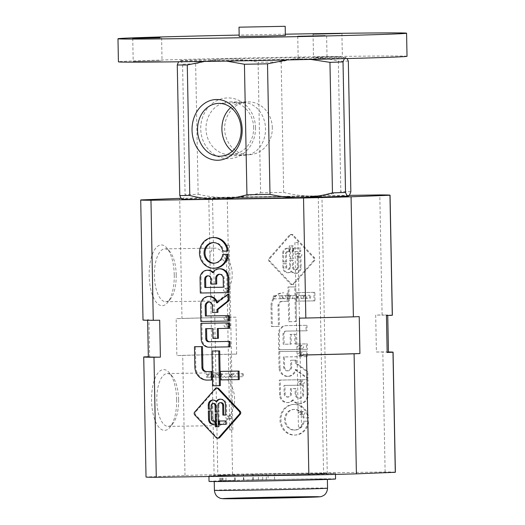 <?xml version="1.0" encoding="UTF-8"?>
<svg xmlns="http://www.w3.org/2000/svg" width="525" height="525" viewBox="0 0 525 525"><rect width="100%" height="100%" fill="white"/><g stroke="black" fill="none" stroke-linecap="round" stroke-linejoin="round"><path stroke-width="0.39" stroke-dasharray="2.62 1.97" d="M288.96 286.972L295.746 286.873L296.408 321.582L289.629 321.687L288.96 286.972L288.008 287.011L288.678 321.727L295.457 321.622L294.787 286.906L288.008 287.011M289.629 321.687L288.678 321.727M295.746 286.873L294.787 286.906M296.408 321.582L295.457 321.622M287.969 292.733L288.133 301.258L282.719 301.337A4.207 3.826 87.7 0 0 282.627 301.337A4.207 3.826 87.7 0 0 278.972 305.34L279.379 326.412L272.331 326.517L271.943 306.305A13.328 12.134 87.7 0 1 283.546 292.806A13.328 12.134 87.7 0 1 283.822 292.799L282.87 292.838A13.328 12.134 -92.3 0 0 282.588 292.845A13.328 12.134 -92.3 0 0 270.992 306.338L271.379 326.557L278.421 326.452L278.02 305.379A4.207 3.826 -92.3 0 1 281.676 301.376A4.207 3.826 -92.3 0 1 281.761 301.376L287.182 301.291L287.017 292.773M288.133 301.258L287.182 301.291M278.972 305.34L278.02 305.379M279.379 326.412L278.421 326.452M272.331 326.517L271.379 326.557M297.15 292.602L314.849 292.333L315.013 300.858L297.314 301.12L297.15 292.602L296.198 292.635L296.363 301.16L314.062 300.891L313.897 292.373L296.198 292.635M297.314 301.12L296.363 301.16M314.849 292.333L313.897 292.373M315.013 300.858L314.062 300.891M306.954 325.323L307.059 330.763L286.696 331.072A3.078 2.802 87.7 0 0 283.959 334.189L284.15 344.216L291.27 344.105L291.086 334.313L295.66 334.248L295.851 344.039L307.309 343.868L307.414 349.309L279.654 349.722L279.353 333.939A8.203 7.468 87.7 0 1 286.493 325.631A8.203 7.468 87.7 0 1 286.663 325.625L306.954 325.323L285.712 325.664A8.203 7.468 -92.3 0 0 285.541 325.671A8.203 7.468 -92.3 0 0 278.401 333.972L278.703 349.762L306.456 349.348L306.357 343.908L294.899 344.078L294.709 334.287L290.128 334.353L290.318 344.144L283.198 344.249L283.001 334.222A3.078 2.802 -92.3 0 1 285.744 331.104L306.101 330.803L305.996 325.362M307.059 330.763L306.101 330.803M284.15 344.216L283.198 344.249M291.27 344.105L290.318 344.144M291.086 334.313L290.128 334.353M295.66 334.248L294.709 334.287M295.851 344.039L294.899 344.078M307.309 343.868L306.357 343.908M307.414 349.309L306.456 349.348M279.654 349.722L278.703 349.762M280.002 367.874L279.694 351.56L307.447 351.146L307.552 356.587L284.392 356.928L284.589 366.949A3.911 3.563 87.7 0 0 288.304 370.808A3.911 3.563 87.7 0 0 291.71 366.844L291.585 360.235L296.159 360.163L296.218 363.057L307.84 371.608L307.965 378.177L296.1 369.784A9.004 8.203 87.7 0 1 288.547 376.34A9.004 8.203 87.7 0 1 280.002 367.874L279.051 367.913A9.004 8.203 -92.3 0 0 287.595 376.379A9.004 8.203 -92.3 0 0 295.148 369.823L307.013 378.217L306.889 371.648L295.26 363.097L295.207 360.202L290.627 360.268L290.758 366.883A3.911 3.563 -92.3 0 1 287.352 370.847A3.911 3.563 -92.3 0 1 283.631 366.988L283.441 356.967L306.6 356.626L306.495 351.179L278.736 351.592L279.051 367.913M279.694 351.56L278.736 351.592M307.447 351.146L306.495 351.179M307.552 356.587L306.6 356.626M284.392 356.928L283.441 356.967M291.585 360.235L290.627 360.268M296.159 360.163L295.207 360.202M296.218 363.057L295.26 363.097M307.84 371.608L306.889 371.648M307.965 378.177L307.013 378.217M293.317 399.965A8.065 7.343 87.7 0 1 288.179 402.59A8.065 7.343 87.7 0 1 280.521 394.958L280.238 380.041L307.991 379.621L308.28 394.544A9.142 8.321 87.7 0 1 300.32 403.64A9.142 8.321 87.7 0 1 293.317 399.965L292.366 400.004A9.142 8.321 -92.3 0 0 299.368 403.679A9.142 8.321 -92.3 0 0 307.328 394.577L307.04 379.66L279.287 380.074L279.569 394.997A8.065 7.343 -92.3 0 0 287.228 402.623A8.065 7.343 -92.3 0 0 292.366 400.004M308.28 394.544L307.328 394.577M280.521 394.958L279.569 394.997M280.238 380.041L279.287 380.074M307.991 379.621L307.04 379.66M284.944 385.409L303.502 385.133L303.673 394.026A4.141 3.773 87.7 0 1 300.064 398.219A4.141 3.773 87.7 0 1 296.126 394.137L296.021 388.533L291.349 388.605L291.447 393.507A3.485 3.176 87.7 0 1 288.409 397.038A3.485 3.176 87.7 0 1 285.101 393.599L284.944 385.409L283.986 385.448L284.143 393.638A3.485 3.176 -92.3 0 0 287.457 397.077A3.485 3.176 -92.3 0 0 290.489 393.547L290.397 388.644L295.07 388.572L295.175 394.177A4.141 3.773 -92.3 0 0 299.112 398.258A4.141 3.773 -92.3 0 0 302.715 394.058L302.544 385.173L283.986 385.448M291.349 388.605L290.397 388.644M296.021 388.533L295.07 388.572M303.502 385.133L302.544 385.173M308.726 417.88L304.132 417.946A10.323 9.398 87.7 0 0 294.466 409.402A10.323 9.398 87.7 0 0 285.488 420.092A10.323 9.398 87.7 0 0 295.293 430.027A10.323 9.398 87.7 0 0 304.192 421.208L308.792 421.135A15.33 13.958 87.7 0 1 295.496 435.028A15.33 13.958 87.7 0 1 280.934 420.269A15.33 13.958 87.7 0 1 294.269 404.401A15.33 13.958 87.7 0 1 308.726 417.88L307.775 417.913A15.33 13.958 -92.3 0 0 293.317 404.434A15.33 13.958 -92.3 0 0 279.983 420.308A15.33 13.958 -92.3 0 0 294.545 435.067A15.33 13.958 -92.3 0 0 307.84 421.175L303.24 421.24A10.323 9.398 -92.3 0 1 294.341 430.067A10.323 9.398 -92.3 0 1 284.537 420.131A10.323 9.398 -92.3 0 1 293.514 409.441A10.323 9.398 -92.3 0 1 303.174 417.985L307.775 417.913M308.792 421.135L307.84 421.175M304.132 417.946L303.174 417.985M304.192 421.208L303.24 421.24M290.483 235.049A2.047 1.864 87.7 0 1 293.121 235.01L314.514 257.703A2.047 1.864 87.7 0 1 314.567 260.597L294.059 283.913A2.047 1.864 87.7 0 1 291.421 283.953L270.027 261.266A2.047 1.864 87.7 0 1 269.975 258.366L290.483 235.049L289.531 235.088L269.017 258.405A2.047 1.864 -92.3 0 0 269.076 261.299L290.469 283.992A2.047 1.864 -92.3 0 0 293.108 283.953L313.615 260.636A2.047 1.864 -92.3 0 0 313.563 257.742L292.169 235.049A2.047 1.864 -92.3 0 0 289.531 235.088M290.502 260.505L293.337 260.466L293.468 267.218A2.638 2.402 87.7 0 0 295.975 269.817A2.638 2.402 87.7 0 0 298.272 267.146L298.082 257.355L300.93 257.309L301.133 267.599A5.782 5.263 87.7 0 1 296.1 273.335A5.782 5.263 87.7 0 1 291.743 271.117A4.987 4.548 87.7 0 1 288.606 272.685A4.987 4.548 87.7 0 1 283.861 267.914L283.782 263.707L286.637 263.668L286.702 267.12A2.152 1.962 87.7 0 0 288.75 269.246A2.152 1.962 87.7 0 0 290.627 267.061L290.502 260.505L289.544 260.544L289.675 267.1A2.152 1.962 -92.3 0 1 287.798 269.286A2.152 1.962 -92.3 0 1 285.744 267.159L285.679 263.707L282.831 263.747L282.909 267.947A4.987 4.548 -92.3 0 0 287.647 272.724A4.987 4.548 -92.3 0 0 290.784 271.156A5.782 5.263 -92.3 0 0 295.142 273.374A5.782 5.263 -92.3 0 0 300.175 267.632L299.978 257.348L297.13 257.394L297.314 267.186A2.638 2.402 -92.3 0 1 295.024 269.857A2.638 2.402 -92.3 0 1 292.517 267.258L292.386 260.498L289.544 260.544M283.861 267.914L282.909 267.947M291.743 271.117L290.784 271.156M301.133 267.599L300.175 267.632M290.469 258.851L290.22 245.838L293.062 245.798L293.311 258.812L289.511 258.891L292.353 258.851L292.103 245.831L289.262 245.877L289.511 258.891M290.22 245.838L289.262 245.877M298.082 257.355L297.13 257.394M300.93 257.309L299.978 257.348M293.337 260.466L292.386 260.498M286.637 263.668L285.679 263.707M283.782 263.707L282.831 263.747M293.541 248.187L300.753 248.082L300.818 251.436L293.606 251.541L293.541 248.187L292.582 248.227L292.648 251.58L299.867 251.475L299.801 248.122L292.582 248.227M300.753 248.082L299.801 248.122M293.606 251.541L292.648 251.58M300.818 251.436L299.867 251.475M287.201 248.305A5.125 4.666 -92.3 0 0 287.096 248.312A5.125 4.666 -92.3 0 0 282.634 253.503L282.798 262.014L285.646 261.968L285.488 253.739A2.047 1.864 -92.3 0 1 287.319 251.659L288.94 251.639L288.875 248.279L287.201 248.305L288.875 248.279M289.833 248.246L289.892 251.6L288.271 251.619A2.047 1.864 87.7 0 0 286.44 253.7L286.604 261.936L283.749 261.975L283.585 253.463A5.125 4.666 87.7 0 1 288.048 248.273A5.125 4.666 87.7 0 1 288.153 248.266M283.749 261.975L282.798 262.014M286.604 261.936L285.646 261.968M289.892 251.6L288.94 251.639M293.311 258.812L292.353 258.851M293.062 245.798L292.103 245.831M310.078 298.312A1.522 0.63 -90.9 0 1 310.072 298.312A1.522 0.63 -90.9 0 1 309.415 296.815A1.522 0.63 -90.9 0 1 310.026 295.267A1.522 0.63 -90.9 0 1 310.675 296.769A1.522 0.63 -90.9 0 1 310.078 298.312L298.882 298.476L298.102 296.953L298.837 295.431L296.842 296.999L298.882 298.476M301.665 298.436C300.674 297.439 300.648 296.422 301.586 295.391L301.626 295.391C304.205 296.336 304.231 297.347 301.711 298.436L301.665 298.436M273.249 297.353A1.522 0.63 -90.9 0 1 273.853 295.805A1.522 0.63 -90.9 0 1 274.509 297.308A1.522 0.63 -90.9 0 1 273.906 298.85A1.522 0.63 -90.9 0 1 273.899 298.85A1.522 0.63 -90.9 0 1 273.249 297.353M298.102 296.953L296.061 295.47L296.842 296.999L295.975 298.39L298.102 296.953M287.805 298.646C286.821 297.642 286.794 296.632 287.733 295.595L287.772 295.595C290.345 296.54 290.377 297.557 287.851 298.64L287.805 298.646M280.606 298.751C279.615 297.754 279.589 296.737 280.527 295.706L280.567 295.706C283.146 296.651 283.172 297.662 280.652 298.751L280.606 298.751M302.361 352.656A1.522 1.385 -92.3 0 0 301.002 354.231A1.522 1.385 -92.3 0 0 303.772 354.158A1.522 1.385 -92.3 0 0 302.361 352.656M299.959 354.309L300.11 354.933L299.263 355.832L297.183 354.349L299.138 352.78L300.083 353.673L299.959 354.309M302.216 345.306A1.522 1.385 -92.3 0 0 300.858 346.881A1.522 1.385 -92.3 0 0 303.634 346.808A1.522 1.385 -92.3 0 0 302.216 345.306M299.821 346.959L299.965 347.583L299.125 348.475L297.045 346.999L299.001 345.43L299.946 346.323L299.821 346.959M302.899 380.933A1.522 1.385 -92.3 0 0 301.54 382.508A1.522 1.385 -92.3 0 0 304.316 382.436A1.522 1.385 -92.3 0 0 302.899 380.933M300.503 382.587L300.654 383.211L299.808 384.103L297.728 382.627L299.683 381.058L300.628 381.951L300.503 382.587M303.483 411.377A1.522 1.385 -92.3 0 0 302.124 412.958A1.522 1.385 -92.3 0 0 304.9 412.88A1.522 1.385 -92.3 0 0 303.483 411.377M301.088 413.037L301.238 413.654L300.392 414.553L298.312 413.077L300.267 411.508L301.212 412.394L301.088 413.037M300.451 253.286A1.522 1.385 -92.3 0 0 299.092 254.868A1.522 1.385 -92.3 0 0 301.868 254.789A1.522 1.385 -92.3 0 0 300.451 253.286M298.056 254.947L298.2 255.563L297.353 256.463L295.28 254.986L297.235 253.418L298.18 254.303L298.056 254.947M305.419 295.234A1.522 1.385 -92.3 0 0 304.06 296.815A1.522 1.385 -92.3 0 0 306.836 296.723A1.522 1.385 -92.3 0 0 305.419 295.234M291.565 295.444A1.522 1.385 -92.3 0 0 290.207 297.025A1.522 1.385 -92.3 0 0 292.976 296.927A1.522 1.385 -92.3 0 0 291.565 295.444M284.419 298.6A1.522 1.385 87.7 0 1 284.327 295.549A1.522 1.385 87.7 0 1 285.777 297.019A1.522 1.385 87.7 0 1 284.419 298.6M295.798 242.478L297.951 242.419L295.798 242.478M299.342 427.173L301.494 427.12L299.342 427.173M212.625 385.763L213.577 385.731L212.914 351.015M220.356 385.626L213.577 385.731M212.363 379.995L208.215 380.054A13.328 12.134 87.7 0 1 195.825 366.916L195.438 346.703M220.592 379.897L221.543 379.857L221.379 371.339M239.243 379.595L221.543 379.857M230.081 346.861L209.797 347.163A8.203 7.468 87.7 0 1 202.171 339.078L201.869 323.288M205.616 328.702L206.568 328.683M212.737 328.591L206.568 328.663M212.927 338.389L213.878 338.349L213.695 328.558M218.459 338.277L213.878 338.349M217.317 328.525L218.269 328.512M229.727 328.315L218.269 328.486M200.563 305.176L201.521 305.137A9.004 8.203 87.7 0 1 209.357 296.428M217.442 302.459A9.004 8.203 87.7 0 1 217.534 302.754L229.071 294.007M200.878 321.49L201.83 321.457L201.521 305.137M229.589 321.044L201.83 321.457M209.062 302.019A3.911 3.563 87.7 0 1 209.541 301.96A3.911 3.563 87.7 0 1 213.255 305.819L213.386 312.428L212.428 312.467M217.96 312.362L213.386 312.428M212.638 272.705L213.596 272.665A9.142 8.321 87.7 0 1 220.073 268.793M200.045 278.092L200.996 278.06A8.065 7.343 87.7 0 1 208.018 270.204M213.052 272.114A8.065 7.343 87.7 0 1 213.596 272.665M200.333 293.016L201.285 292.976L200.996 278.06M229.044 292.563L201.285 292.976M208.182 275.802A3.485 3.176 87.7 0 1 211.969 279.175L212.061 284.084L216.733 284.012M211.109 284.117L212.061 284.084M219.758 274.267A4.141 3.773 87.7 0 1 220.231 274.214A4.141 3.773 87.7 0 1 224.168 278.296L224.339 287.188L223.387 287.201M223.387 287.228L224.339 287.188M215.007 268.203A15.33 13.958 87.7 0 1 200.452 253.444A15.33 13.958 87.7 0 1 213.787 237.569M223.709 254.376A10.323 9.398 87.7 0 1 214.81 263.196A10.323 9.398 87.7 0 1 214.331 263.202M213.511 242.602A10.323 9.398 87.7 0 1 213.983 242.57A10.323 9.398 87.7 0 1 223.643 251.114L222.692 251.153M228.244 251.048L223.643 251.114M218.466 438.152A2.047 1.864 87.7 0 1 217.088 437.574L195.694 414.881A2.047 1.864 87.7 0 1 195.641 411.987L216.149 388.671A2.047 1.864 87.7 0 1 217.416 388.054M211.129 405.674L212.08 405.635A2.152 1.962 87.7 0 1 213.957 403.449M213.084 400.063A4.987 4.548 87.7 0 1 213.557 400.017A4.987 4.548 87.7 0 1 216.963 401.494M220.513 399.19A5.782 5.263 87.7 0 1 220.992 399.144A5.782 5.263 87.7 0 1 226.485 404.729L226.682 415.012L225.724 415.026M225.527 404.768L226.485 404.729M215.211 413.825L219.004 413.739L219.253 426.759L218.295 426.773M225.724 415.052L226.682 415.012M217.888 405.372L218.84 405.333A2.638 2.402 87.7 0 1 221.137 402.662M218.019 412.132L218.971 412.092L218.019 412.105M218.84 405.333L218.971 412.092M211.194 409.126L212.146 409.087L211.194 409.1M212.08 405.635L212.146 409.087M225.901 424.285L226.859 424.246L225.901 424.259M218.623 421.037L226.793 420.892L226.859 424.246M225.842 420.925L226.793 420.892M208.373 410.904L212.179 410.819L212.336 419.055A2.047 1.864 87.7 0 0 214.246 421.076L215.867 421.05L215.933 424.41L214.974 424.423L215.933 424.41M211.227 410.858L212.179 410.819M214.915 421.089L215.867 421.05M218.046 413.779L219.004 413.739M218.302 426.799L219.253 426.759M242.826 373.662A1.522 0.63 -90.9 0 1 242.832 373.662A1.522 0.63 -90.9 0 1 243.488 375.158A1.522 0.63 -90.9 0 1 242.878 376.707A1.522 0.63 -90.9 0 1 242.228 375.198A1.522 0.63 -90.9 0 1 242.826 373.662M230.915 375.349L231.65 373.826L229.655 375.395L231.696 376.878L230.915 375.349L228.874 373.866L229.655 375.395L228.788 376.786L230.915 375.349M234.419 373.787L234.373 373.787C231.847 374.87 231.879 375.887 234.452 376.832L234.491 376.832C235.43 375.802 235.403 374.784 234.419 373.787M207.316 375.697A1.522 0.63 -90.9 0 1 206.712 377.245A1.522 0.63 -90.9 0 1 206.062 375.742A1.522 0.63 -90.9 0 1 206.66 374.2A1.522 0.63 -90.9 0 1 206.666 374.2A1.522 0.63 -90.9 0 1 207.316 375.697M220.559 373.99L220.513 373.997C217.993 375.08 218.019 376.097 220.598 377.042L220.638 377.042C221.576 376.005 221.55 374.994 220.559 373.99M213.36 374.102L213.314 374.102C210.787 375.185 210.82 376.202 213.393 377.147L213.432 377.147C214.371 376.117 214.344 375.099 213.36 374.102M225.396 319.692A1.522 1.385 87.7 0 1 225.31 316.647A1.522 1.385 87.7 0 1 226.754 318.15A1.522 1.385 87.7 0 1 225.396 319.692M230.567 317.993L228.493 316.516L227.647 317.415L227.673 318.675L228.611 319.561L230.567 317.993M225.54 327.042A1.522 1.385 87.7 0 1 225.448 323.997A1.522 1.385 87.7 0 1 226.898 325.5A1.522 1.385 87.7 0 1 225.54 327.042M230.711 325.349L228.631 323.866L227.784 324.765L227.811 326.025L228.756 326.918L230.711 325.349M224.857 291.414A1.522 1.385 87.7 0 1 224.766 288.369A1.522 1.385 87.7 0 1 226.216 289.872A1.522 1.385 87.7 0 1 224.857 291.414M230.029 289.721L227.948 288.238L227.102 289.137L227.128 290.397L228.073 291.29L230.029 289.721M224.267 260.971A1.522 1.385 87.7 0 1 224.182 257.919A1.522 1.385 87.7 0 1 225.632 259.422A1.522 1.385 87.7 0 1 224.267 260.971M229.445 259.271L227.364 257.795L226.518 258.694L226.544 259.947L227.489 260.84L229.445 259.271M227.305 419.062A1.522 1.385 87.7 0 1 227.213 416.01A1.522 1.385 87.7 0 1 228.664 417.513A1.522 1.385 87.7 0 1 227.305 419.062M232.477 417.362L230.403 415.885L229.556 416.784L229.576 418.044L230.521 418.93L232.477 417.362M230.665 376.983A1.522 1.385 87.7 0 1 230.573 373.938A1.522 1.385 87.7 0 1 232.017 375.408A1.522 1.385 87.7 0 1 230.665 376.983M216.805 377.193A1.522 1.385 87.7 0 1 216.713 374.148A1.522 1.385 87.7 0 1 218.164 375.611A1.522 1.385 87.7 0 1 216.805 377.193M209.547 374.253A1.522 1.385 -92.3 0 0 208.189 375.834A1.522 1.385 -92.3 0 0 210.965 375.736A1.522 1.385 -92.3 0 0 209.547 374.253M231.958 429.87L229.806 429.923L231.958 429.87M228.414 245.175L226.262 245.227L228.414 245.175M294.059 473.701A56.575 0.532 -1.1 0 0 214.134 475.722A56.575 0.532 -1.1 0 0 270.71 475.171A56.575 0.532 -1.1 0 0 327.265 473.55A56.575 0.532 -1.1 0 0 294.059 473.701M288.737 196.652A56.575 0.532 -1.1 0 0 208.819 198.673A56.575 0.532 -1.1 0 0 265.394 198.122A56.575 0.532 -1.1 0 0 321.95 196.501A56.575 0.532 -1.1 0 0 288.737 196.652M234.596 398.692C234.419 384.418 223.059 372.533 217.324 372.789C213.439 373.327 211.811 378.131 212.435 387.188L212.907 411.876C212.651 420.683 214.384 425.27 218.111 425.644C223.794 425.742 234.983 413.109 234.596 398.692M232.201 274.017C232.024 259.744 220.664 247.859 214.935 248.115C211.043 248.66 209.416 253.457 210.039 262.52L210.518 287.208C210.256 296.008 211.988 300.602 215.723 300.969C221.399 301.074 232.595 288.435 232.201 274.017M395.377 472.238A124.701 1.175 -1.1 0 0 385.12 471.968L232.555 474.246A124.701 1.175 -1.1 0 0 185.003 475.427L146.114 476.982A124.701 1.175 -1.1 0 0 146.022 477.028M349.197 195.379L227.233 197.197A124.701 1.175 -1.1 0 0 181.21 198.338M232.555 474.246L230.245 354.191A124.701 1.175 -1.1 0 0 182.7 355.373L176.873 355.602L176.164 318.662L181.991 318.432L179.688 198.378M227.233 197.197L229.537 317.251L235.955 317.159L236.663 354.099L230.245 354.191M385.12 471.968L382.81 351.914L376.399 352.012L375.69 315.072L382.102 314.974L379.798 194.926M174.248 274.844A30.384 12.548 89.1 0 0 166.989 248.187A30.384 12.548 89.1 0 0 149.159 275.533A30.384 12.548 89.1 0 0 167.803 302.334A30.384 12.548 89.1 0 0 174.248 274.844M176.643 399.512A30.384 12.548 89.1 0 0 169.385 372.855A30.384 12.548 89.1 0 0 151.548 400.201A30.384 12.548 89.1 0 0 170.192 427.002A30.384 12.548 89.1 0 0 176.643 399.512M146.114 476.982L143.811 356.928M140.798 199.933L143.102 319.988L148.929 319.758L149.638 356.692L148.332 356.744M185.003 475.427L182.7 355.373M229.537 317.251A124.701 1.175 -1.1 0 0 181.991 318.432M235.955 317.159A120.081 1.135 -1.1 0 0 176.164 318.662M236.663 354.099A120.081 1.135 -1.1 0 0 176.873 355.602M148.929 319.758A120.081 1.135 -1.1 0 0 147.63 319.948A120.081 1.135 -1.1 0 0 159.685 320.211M149.638 356.692A120.081 1.135 -1.1 0 0 148.339 356.888M299.421 318.124A120.081 1.135 -1.1 0 0 359.212 316.621M388.447 351.96A124.701 1.175 -1.1 0 0 382.81 351.914M388.454 352.275A120.081 1.135 -1.1 0 0 376.399 352.012M386.446 315.525A120.081 1.135 -1.1 0 0 387.745 315.335A120.081 1.135 -1.1 0 0 375.69 315.072M392.365 315.249A124.701 1.175 -1.1 0 0 382.102 314.974M178.612 399.525A26.427 10.92 89.1 0 0 172.298 376.333A26.427 10.92 89.1 0 0 167.304 373.538A26.427 10.92 89.1 0 0 156.785 400.122A26.427 10.92 89.1 0 0 168.092 426.385A26.427 10.92 89.1 0 0 173.001 423.439A26.427 10.92 89.1 0 0 178.612 399.525M176.216 274.851A26.427 10.92 89.1 0 0 169.903 251.665A26.427 10.92 89.1 0 0 164.909 248.863A26.427 10.92 89.1 0 0 154.389 275.454A26.427 10.92 89.1 0 0 165.697 301.717A26.427 10.92 89.1 0 0 170.605 298.771A26.427 10.92 89.1 0 0 176.216 274.851M209.042 481.392A63.276 0.597 178.9 0 1 221.609 480.788L219.824 480.69L222.318 480.585A73.205 0.689 178.9 0 1 234.668 480.27L243.475 480.27A52.881 0.499 178.9 0 0 217.934 481.189A52.881 0.499 -1.1 0 1 259.081 479.916A52.881 0.499 -1.1 0 1 318.485 479.043A52.881 0.499 -1.1 0 1 323.682 479.161A52.881 0.499 178.9 0 1 270.815 480.677A52.881 0.499 178.9 0 1 217.934 481.189A52.881 0.499 -1.1 0 0 270.815 480.677A52.881 0.499 -1.1 0 0 323.682 479.161A52.881 0.499 178.9 0 0 252.637 480.053L243.83 480.047A73.205 0.689 178.9 0 1 258.438 479.732L268.157 479.62L268.045 474.075L274.444 473.996A63.276 0.597 178.9 0 1 335.462 473.419A63.276 0.597 178.9 0 1 272.213 475.23A63.276 0.597 178.9 0 1 208.937 475.847A63.276 0.597 178.9 0 1 221.504 475.25L219.713 475.145L222.206 475.046A73.205 0.689 178.9 0 1 234.557 474.725L243.37 474.731A52.881 0.499 178.9 0 0 217.829 475.65A52.881 0.499 178.9 0 0 270.71 475.132A52.881 0.499 178.9 0 0 323.571 473.616A52.881 0.499 178.9 0 0 252.532 474.515L243.718 474.508A73.205 0.689 178.9 0 1 258.333 474.193L268.045 474.075M243.83 480.047L243.718 474.508M226.485 480.585L235.272 480.401L226.485 480.585M253.969 479.935L262.749 479.745L253.969 479.935M335.567 478.964A63.276 0.597 178.9 0 0 274.555 479.535L268.157 479.62M226.38 475.046L235.161 474.856L226.38 475.046M253.864 474.39L262.644 474.206L253.864 474.39M243.475 480.27L243.37 474.731M252.637 480.053L252.532 474.515M234.668 480.27L234.557 474.725M181.912 198.995L182.51 199.119A83.134 0.787 -1.1 0 0 182.273 199.198M260.603 192.832A90.057 0.853 -1.1 0 1 283.671 192.406C293.173 194.887 302.728 196.101 312.329 196.042A83.134 0.787 -1.1 0 0 229.451 197.571C240.063 197.243 250.445 195.661 260.603 192.832L258.097 62.304C247.839 59.955 237.405 58.872 226.793 59.049A83.134 0.787 -1.1 0 0 179.845 60.598A83.134 0.787 -1.1 0 0 179.616 60.651A83.134 0.787 -1.1 0 0 215.775 60.618A83.134 0.787 -1.1 0 0 298.653 59.082A83.134 0.787 -1.1 0 0 345.594 57.533A83.134 0.787 -1.1 0 0 345.831 57.455A83.134 0.787 -1.1 0 0 309.665 57.514A83.134 0.787 -1.1 0 0 226.793 59.049C216.182 59.378 205.8 60.953 195.641 63.788A90.057 0.853 -1.1 0 0 182.575 64.221C181.65 61.74 180.738 60.532 179.845 60.598L178.566 61.786M348.488 196.009A83.134 0.787 -1.1 0 0 312.329 196.042C321.917 195.851 331.413 194.394 340.83 191.677L338.323 61.149C328.821 58.669 319.266 57.455 309.665 57.514C300.077 57.704 290.581 59.161 281.164 61.878A90.057 0.853 -1.1 0 0 258.097 62.304M350.831 191.684A90.057 0.853 -1.1 0 0 340.83 191.677M195.641 63.788L198.148 194.316A90.057 0.853 -1.1 0 0 185.082 194.742L182.575 64.221M348.324 61.156A90.057 0.853 -1.1 0 0 338.323 61.149M344.374 58.623L345.594 57.533L346.192 57.665L345.831 57.455M286.998 59.942L298.653 59.082L310.807 59.43M204.323 61.432L215.775 60.618L226.577 61.077M321.818 478.964A56.575 0.532 -1.1 0 0 258.267 479.896A56.575 0.532 -1.1 0 0 214.239 481.261A56.575 0.532 -1.1 0 0 270.815 480.71A56.575 0.532 -1.1 0 0 327.37 479.089A56.575 0.532 -1.1 0 0 321.818 478.964M313.058 196.455A52.881 0.499 -1.1 0 0 253.66 197.328A52.881 0.499 -1.1 0 0 212.507 198.601A52.881 0.499 -1.1 0 0 265.394 198.089A52.881 0.499 -1.1 0 0 318.255 196.573A52.881 0.499 -1.1 0 0 313.058 196.455M198.148 194.316C208.405 196.658 218.84 197.748 229.451 197.571A83.134 0.787 -1.1 0 0 182.51 199.119C183.396 198.929 184.255 197.466 185.082 194.742M283.671 192.406L281.164 61.878M160.63 60.887L133.192 61.471L160.63 60.887M340.935 56.608L313.491 57.192L340.935 56.608M325.638 58.78L298.193 59.371L325.638 58.78M407.019 56.293A144.329 1.365 -1.1 0 0 392.844 55.978A144.329 1.365 -1.1 0 0 230.724 58.354A144.329 1.365 -1.1 0 0 118.42 61.838M285.338 34.191A144.329 1.365 -1.1 0 0 239.164 35.077M285.364 35.536L239.19 36.422M255.518 127.66A30.384 27.398 90 0 0 213.924 102.329A30.384 27.398 90 0 0 214.928 154.941A30.384 27.398 90 0 0 255.518 127.66M253.66 127.746A26.427 23.835 90 0 0 229.845 101.883A26.427 23.835 90 0 0 205.997 128.297A26.427 23.835 90 0 0 229.819 154.737A26.427 23.835 90 0 0 253.66 127.746M272.311 127.752A26.427 23.835 90 0 0 248.496 101.889A26.427 23.835 90 0 0 224.648 128.31A26.427 23.835 90 0 0 248.469 154.75A26.427 23.835 90 0 0 272.311 127.752M230.803 107.5A26.427 21.807 88.1 0 1 242.839 102.585A26.427 21.807 88.1 0 1 265.506 128.277A26.427 21.807 88.1 0 1 244.578 155.413A26.427 21.807 88.1 0 1 232.247 151.305M283.822 292.799L282.87 292.838M282.719 301.337L281.761 301.376M271.943 306.305L270.992 306.338M279.353 333.939L278.401 333.972M286.663 325.625L285.712 325.664M286.696 331.072L285.744 331.104M283.959 334.189L283.001 334.222M296.1 369.784L295.148 369.823M284.589 366.949L283.631 366.988M291.71 366.844L290.758 366.883M296.395 369.666L295.444 369.698M285.101 393.599L284.143 393.638M291.447 393.507L290.489 393.547M296.126 394.137L295.175 394.177M303.673 394.026L302.715 394.058M293.121 235.01L292.169 235.049M294.059 283.913L293.108 283.953M291.421 283.953L290.469 283.992M290.627 267.061L289.675 267.1M286.702 267.12L285.744 267.159M269.975 258.366L269.017 258.405M314.514 257.703L313.563 257.742M314.567 260.597L313.615 260.636M270.027 261.266L269.076 261.299M298.272 267.146L297.314 267.186M293.468 267.218L292.517 267.258M283.585 253.463L282.634 253.503M286.44 253.7L285.488 253.739M288.271 251.619L287.319 251.659M207.263 380.093L208.215 380.054M194.873 366.955L195.825 366.916M201.219 339.117L202.171 339.078M208.838 347.202L209.797 347.163M217.042 302.774L217.534 302.754M212.303 305.858L213.255 305.819M216.877 302.899L217.829 302.859M211.017 279.215L211.969 279.175M223.217 278.335L224.168 278.296M216.136 437.614L217.088 437.574M215.198 388.71L216.149 388.671M194.742 414.921L195.694 414.881M194.69 412.02L195.641 411.987M211.385 419.094L212.336 419.055M213.288 421.116L214.246 421.076M258.438 479.732L258.333 474.193M222.318 480.585L222.206 475.046M221.609 480.788L221.504 475.25M222.351 480.703L222.246 475.164M220.546 480.703L220.441 475.164M266.352 479.62L266.247 474.075M274.555 479.535L274.444 473.996M327.548 488.152A56.575 0.532 -1.1 0 0 321.989 488.027A56.575 0.532 -1.1 0 0 258.438 488.959A56.575 0.532 -1.1 0 0 214.417 490.324M282.627 301.337L281.676 301.376M283.546 292.806L282.588 292.845M286.493 325.631L285.541 325.671M286.637 331.072L285.679 331.111M288.547 376.34L287.595 376.379M288.304 370.808L287.352 370.847M296.277 369.626L295.326 369.666M300.32 403.64L299.368 403.679M288.179 402.59L287.228 402.623M288.409 397.038L287.457 397.077M300.064 398.219L299.112 398.258M294.269 404.401L293.317 404.434M295.496 435.028L294.545 435.067M294.466 409.402L293.514 409.441M295.293 430.027L294.341 430.067M291.749 234.432L290.791 234.472M292.793 284.53L291.841 284.57M288.75 269.246L287.798 269.286M288.606 272.685L287.647 272.724M296.1 273.335L295.142 273.374M295.975 269.817L295.024 269.857M288.048 248.273L287.096 248.312M288.225 251.626L287.273 251.659M298.837 295.431L310.026 295.267M273.899 298.85L296.107 298.522M273.853 295.805L280.54 295.706M280.567 295.706L291.533 295.444M287.772 295.595L296.061 295.47M299.263 355.832L302.446 355.701M299.138 352.78L302.328 352.656M299.125 348.475L302.308 348.351M299.001 345.43L302.183 345.306M299.808 384.103L302.991 383.978M299.683 381.058L302.866 380.933M300.392 414.553L303.575 414.428M300.267 411.508L303.457 411.377M297.353 256.463L300.543 256.331M297.235 253.418L300.418 253.286M301.711 298.436L305.511 298.285M301.586 295.391L305.386 295.24M287.851 298.64L291.651 298.489M280.652 298.751L284.452 298.6M280.527 295.706L284.327 295.549M298.968 295.555L298.2 255.563M298.18 254.303L297.951 242.419M295.923 295.614L294.899 242.478M301.494 427.12L301.238 413.654M301.212 412.394L300.654 383.211M300.628 381.951L300.11 354.933M300.083 353.673L299.965 347.583M299.946 346.323L299.02 298.331M298.449 427.179L295.975 298.39M208.582 302L209.541 301.96M216.773 302.938L217.724 302.899M207.703 275.783L208.655 275.743M219.279 274.253L220.231 274.214M213.859 263.235L214.81 263.196M213.032 242.609L213.983 242.57M212.605 400.057L213.557 400.017M220.041 399.184L220.992 399.144M231.696 376.878L234.452 376.832M230.692 376.983L242.878 376.707M231.65 373.826L242.832 373.662M206.712 377.245L213.393 377.147M213.426 377.147L220.598 377.042M216.838 377.193L228.92 376.917M206.666 374.2L228.874 373.866M228.493 316.516L225.31 316.647M228.611 319.561L225.428 319.692M228.631 323.866L225.448 323.997M228.756 326.918L225.573 327.042M227.948 288.238L224.766 288.369M228.073 291.29L224.884 291.414M227.364 257.795L224.182 257.919M227.489 260.84L224.3 260.964M230.403 415.885L227.213 416.01M230.521 418.93L227.338 419.055M234.373 373.787L230.573 373.938M220.513 373.997L216.713 374.148M213.314 374.102L209.514 374.253M213.432 377.147L209.632 377.298M228.788 376.786L229.556 416.784M229.576 418.044L229.806 429.923M231.833 376.727L232.851 429.863M226.262 245.227L226.518 258.694M226.544 259.947L227.102 289.137M227.128 290.397L227.647 317.415M227.673 318.675L227.784 324.765M227.811 326.025L228.736 374.01M229.307 245.168L231.781 373.958M327.265 473.55L321.95 196.501M214.134 475.722L212.907 411.876M212.435 387.188L210.518 287.208M210.039 262.52L208.819 198.673M168.092 426.385L218.118 425.644M167.304 373.538L217.324 372.789M172.298 376.333L169.385 372.855M173.001 423.439L170.192 427.002M165.697 301.717L215.723 300.969M164.909 248.863L214.935 248.115M169.903 251.665L166.989 248.187M170.605 298.771L167.803 302.334M318.255 196.573L323.571 473.616M212.507 198.601L217.829 475.65M223.079 480.723L222.968 475.178M219.824 480.69L219.713 475.145M335.475 474.397L335.462 473.419M208.95 476.516L208.937 475.847M262.749 479.745L262.644 474.206M253.516 479.922L253.411 474.383M235.272 480.401L235.161 474.856M226.032 480.578L225.927 475.033M297.747 36.284L298.193 59.371M326.609 35.726L327.055 58.813M313.051 34.105L313.491 57.192M341.906 33.547L342.352 56.634M132.746 38.384L133.192 61.471M161.608 37.826L162.048 60.913M229.819 154.737L248.469 154.75M229.845 101.883L248.496 101.889M220.211 156.22L244.578 155.413M218.466 103.386L242.839 102.585"/><path stroke-width="0.79" d="M211.956 351.054L212.625 385.763L219.404 385.665L220.356 385.626L219.693 350.91L211.956 351.054L219.693 350.91M219.404 385.665L218.735 350.949M205.833 371.595A4.207 3.826 -92.3 0 1 201.935 367.703L201.528 346.631L194.486 346.736L194.873 366.955A13.328 12.134 -92.3 0 0 207.263 380.093L212.363 379.995L212.198 371.477L205.833 371.595L212.198 371.477M211.411 380.034L211.247 371.516M206.784 371.556A4.207 3.826 87.7 0 1 202.886 367.664L201.935 367.703M201.528 346.631L202.479 346.598L202.886 367.664M194.486 346.736L202.479 346.598M220.428 371.378L220.592 379.897L238.291 379.634L239.243 379.595L239.078 371.077L220.428 371.378L239.078 371.077M238.291 379.634L238.127 371.116M208.668 341.762A3.078 2.802 -92.3 0 1 205.807 338.73L205.616 328.702L212.737 328.591L212.927 338.389L217.507 338.317L217.317 328.525L228.775 328.355L228.67 322.914L200.911 323.328L201.219 339.117A8.203 7.468 -92.3 0 0 208.838 347.202L230.081 346.861L229.983 341.421L208.668 341.762L229.983 341.421M229.13 346.9L229.025 341.46M209.619 341.723A3.078 2.802 87.7 0 1 206.765 338.691L206.568 328.683M217.507 338.317L218.459 338.277L218.269 328.512M228.775 328.355L229.727 328.315L229.622 322.875L228.67 322.914M200.911 323.328L229.622 322.875M205.373 315.984L205.183 305.963A3.911 3.563 -92.3 0 1 208.582 302A3.911 3.563 -92.3 0 1 212.303 305.858L212.428 312.467L217.009 312.401L216.95 309.507L228.244 300.615L228.119 294.046L216.576 302.787A9.004 8.203 -92.3 0 0 208.405 296.461A9.004 8.203 -92.3 0 0 200.563 305.176L200.878 321.49L229.589 321.044L229.484 315.597L205.373 315.984L229.484 315.597M208.405 296.461L209.357 296.428A9.004 8.203 87.7 0 1 217.442 302.459M228.637 321.077L228.532 315.637M205.183 305.963L206.135 305.924L206.325 315.945M206.135 305.924A3.911 3.563 87.7 0 1 209.062 302.019M217.009 312.401L217.96 312.362L217.908 309.468L216.95 309.507M228.244 300.615L229.195 300.576L217.908 309.468M228.119 294.046L229.071 294.007L229.195 300.576M227.804 277.679A9.142 8.321 -92.3 0 0 219.115 268.833A9.142 8.321 -92.3 0 0 212.638 272.705A8.065 7.343 -92.3 0 0 207.067 270.244A8.065 7.343 -92.3 0 0 200.045 278.092L200.333 293.016L228.086 292.596L229.044 292.563L228.756 277.64L227.804 277.679L228.086 292.596M219.115 268.833L220.073 268.793A9.142 8.321 87.7 0 1 228.756 277.64M207.067 270.244L208.018 270.204A8.065 7.343 87.7 0 1 213.052 272.114M204.829 287.503L223.387 287.228L223.217 278.335A4.141 3.773 -92.3 0 0 219.279 274.253A4.141 3.773 -92.3 0 0 215.67 278.447L215.782 284.051L211.109 284.117L211.017 279.215A3.485 3.176 -92.3 0 0 207.703 275.783A3.485 3.176 -92.3 0 0 204.671 279.313L204.829 287.503L205.78 287.464L205.623 279.274A3.485 3.176 87.7 0 1 208.182 275.802M215.782 284.051L216.733 284.012L216.628 278.408A4.141 3.773 87.7 0 1 219.758 274.267M223.387 287.201L205.78 287.464M227.351 254.343L222.757 254.415A10.323 9.398 -92.3 0 1 213.859 263.235A10.323 9.398 -92.3 0 1 204.054 253.299A10.323 9.398 -92.3 0 1 213.032 242.609A10.323 9.398 -92.3 0 1 222.692 251.153L227.292 251.088A15.33 13.958 -92.3 0 0 212.828 237.608A15.33 13.958 -92.3 0 0 199.5 253.483A15.33 13.958 -92.3 0 0 214.056 268.236A15.33 13.958 -92.3 0 0 227.351 254.343L228.309 254.303A15.33 13.958 87.7 0 1 215.007 268.203L214.056 268.236M227.292 251.088L228.244 251.048A15.33 13.958 87.7 0 0 213.787 237.569L212.828 237.608M214.331 263.202A10.323 9.398 87.7 0 1 205.006 253.26A10.323 9.398 87.7 0 1 213.511 242.602M222.757 254.415L228.309 254.303M216.136 437.614A2.047 1.864 -92.3 0 0 218.774 437.574L239.282 414.258A2.047 1.864 -92.3 0 0 239.229 411.357L217.836 388.671A2.047 1.864 -92.3 0 0 215.198 388.71L194.69 412.02A2.047 1.864 -92.3 0 0 194.742 414.921L216.136 437.614M216.464 388.087L217.416 388.054A2.047 1.864 87.7 0 1 218.787 388.631L240.181 411.318A2.047 1.864 87.7 0 1 240.24 414.218L219.732 437.535A2.047 1.864 87.7 0 1 218.466 438.152L217.507 438.191M212.999 403.489A2.152 1.962 -92.3 0 1 215.053 405.615L215.178 412.171L216.129 412.132L216.005 405.576A2.152 1.962 87.7 0 0 213.957 403.449L212.999 403.489A2.152 1.962 -92.3 0 0 211.129 405.674L211.194 409.126L208.34 409.172L209.291 409.133L209.213 404.926A4.987 4.548 87.7 0 1 213.084 400.063M215.178 412.171L218.019 412.132L217.888 405.372A2.638 2.402 -92.3 0 1 220.185 402.701A2.638 2.402 -92.3 0 1 222.685 405.3L222.876 415.098L225.724 415.052L225.527 404.768A5.782 5.263 -92.3 0 0 220.041 399.184A5.782 5.263 -92.3 0 0 216.011 401.533A4.987 4.548 -92.3 0 0 212.605 400.057A4.987 4.548 -92.3 0 0 208.261 404.965L209.213 404.926M216.011 401.533L216.963 401.494A5.782 5.263 87.7 0 1 220.513 399.19M215.46 426.838L218.302 426.799L218.046 413.779L215.211 413.825L215.46 426.838L216.412 426.799L216.162 413.812M222.876 415.098L223.827 415.058L223.643 405.261A2.638 2.402 87.7 0 0 221.137 402.662L220.185 402.701M225.724 415.026L223.827 415.058M218.019 412.105L216.129 412.132M211.194 409.1L209.291 409.133M208.261 404.965L208.34 409.172M218.689 424.39L225.901 424.285L225.842 420.925L218.623 421.037L218.689 424.39L219.64 424.351L219.575 421.024M225.901 424.259L219.64 424.351M214.981 424.443L214.915 421.089L213.288 421.116A2.047 1.864 -92.3 0 1 211.385 419.094L211.227 410.858L208.373 410.904L208.537 419.416A5.125 4.666 -92.3 0 0 213.301 424.469L214.259 424.43A5.125 4.666 87.7 0 1 209.488 419.377L209.331 410.891M218.295 426.773L216.412 426.799M148.332 356.744L143.811 356.928A124.701 1.175 -1.1 0 0 143.719 356.974L146.022 477.028A124.701 1.175 -1.1 0 0 156.286 477.297L308.851 475.02A124.701 1.175 -1.1 0 0 356.396 473.845L395.286 472.29A124.701 1.175 -1.1 0 0 395.377 472.238L393.074 352.19A124.701 1.175 -1.1 0 0 388.447 351.96M181.21 198.338A124.701 1.175 -1.1 0 0 179.688 198.378L140.798 199.933A124.701 1.175 -1.1 0 0 140.707 199.986A124.701 1.175 -1.1 0 0 150.964 200.255L303.529 197.977A124.701 1.175 -1.1 0 0 351.074 196.796L389.963 195.241A124.701 1.175 -1.1 0 0 390.055 195.195A124.701 1.175 -1.1 0 0 379.798 194.926L349.197 195.379M308.851 475.02L306.541 354.972A124.701 1.175 -1.1 0 0 354.093 353.791L359.92 353.555L359.212 316.621L353.384 316.851L351.074 196.796M303.529 197.977L305.832 318.032L299.421 318.124L300.129 355.064L306.541 354.972M156.286 477.297L153.982 357.243L160.394 357.151L159.685 320.211L153.267 320.309L150.964 200.255M395.286 472.29L392.982 352.236A124.701 1.175 -1.1 0 0 393.074 352.19M389.963 195.241L392.273 315.295L386.446 315.525L387.155 352.465L392.982 352.236M356.396 473.845L354.093 353.791M140.707 199.986L143.01 320.033A124.701 1.175 -1.1 0 0 153.267 320.309M147.637 320.263L148.339 356.888A120.081 1.135 -1.1 0 0 160.394 357.151M143.719 356.974A124.701 1.175 -1.1 0 0 153.982 357.243M305.832 318.032A124.701 1.175 -1.1 0 0 353.384 316.851M300.129 355.064A120.081 1.135 -1.1 0 0 359.92 353.555M387.155 352.465A120.081 1.135 -1.1 0 0 388.454 352.275L387.745 315.479M392.273 315.295A124.701 1.175 -1.1 0 0 392.365 315.249L390.055 195.195M335.475 474.397L335.567 478.964A63.276 0.597 178.9 0 1 272.317 480.775A63.276 0.597 178.9 0 1 209.042 481.392L208.95 476.516M182.51 199.119C181.617 199.185 180.705 197.977 179.78 195.497A90.057 0.853 -1.1 0 0 189.781 195.503L187.274 64.975L204.323 61.432M181.906 198.995L182.273 199.198A83.134 0.787 -1.1 0 0 218.439 199.139C208.845 199.192 199.297 197.984 189.781 195.503M347.058 58.551L348.324 61.156L350.831 191.684C350.004 194.414 349.145 195.871 348.252 196.055A83.134 0.787 -1.1 0 0 348.488 196.009L348.252 196.055C347.366 196.12 346.454 194.913 345.529 192.439L343.022 61.911L344.374 58.623M345.529 192.439A90.057 0.853 -1.1 0 1 332.463 192.865C322.304 195.7 311.922 197.282 301.311 197.61A83.134 0.787 -1.1 0 0 348.252 196.055M270.001 194.348A90.057 0.853 -1.1 0 1 246.94 194.775C237.536 197.498 228.034 198.955 218.439 199.139A83.134 0.787 -1.1 0 0 301.311 197.61C290.699 197.781 280.265 196.698 270.001 194.348L267.501 63.827L286.998 59.942M332.463 192.865L329.956 62.344A90.057 0.853 -1.1 0 0 343.022 61.911M246.94 194.775L244.433 64.247A90.057 0.853 -1.1 0 0 267.501 63.827M179.78 195.497L177.273 64.975A90.057 0.853 -1.1 0 0 187.274 64.975M310.807 59.43L329.956 62.344M226.577 61.077L244.433 64.247M178.566 61.786L177.273 64.975M239.164 35.077A144.329 1.365 -1.1 0 0 117.981 38.752L118.42 61.838A144.329 1.365 -1.1 0 0 262.749 60.428A144.329 1.365 -1.1 0 0 407.019 56.293L406.58 33.206A144.329 1.365 -1.1 0 0 392.398 32.891A144.329 1.365 -1.1 0 0 285.338 34.191M117.981 38.752A144.329 1.365 -1.1 0 0 262.303 37.341A144.329 1.365 -1.1 0 0 406.58 33.206M239.013 27.188L239.19 36.422L262.283 36.199L285.364 35.536L285.187 26.302L239.013 27.188L285.187 26.302M160.191 37.793L132.746 38.384L160.191 37.793M340.489 33.521L313.051 34.105L340.489 33.521M325.192 35.693L297.747 36.284L325.192 35.693M192.038 130.193A30.384 25.069 88.1 0 1 229.136 103.412A30.384 25.069 88.1 0 1 230.147 156.023A30.384 25.069 88.1 0 1 192.038 130.193M197.531 130.082A26.427 21.807 88.1 0 1 218.466 103.386A26.427 21.807 88.1 0 1 241.132 129.084A26.427 21.807 88.1 0 1 220.211 156.22A26.427 21.807 88.1 0 1 197.531 130.082M232.247 151.305A26.427 21.807 88.1 0 1 221.904 129.275A26.427 21.807 88.1 0 1 230.803 107.5M205.807 338.73L206.765 338.691M216.576 302.787L217.042 302.774M204.671 279.313L205.623 279.274M215.67 278.447L216.628 278.408M218.774 437.574L219.732 437.535M217.836 388.671L218.787 388.631M215.053 405.615L216.005 405.576M239.282 414.258L240.24 414.218M239.229 411.357L240.181 411.318M222.685 405.3L223.643 405.261M213.301 424.469L214.259 424.43M208.537 419.416L209.488 419.377M314.501 496.689A48.09 0.453 -1.1 0 0 231.466 498.225A48.09 0.453 -1.1 0 0 267.468 498.245A48.09 0.453 -1.1 0 0 314.501 496.689M327.548 488.152C327.147 493.651 323.833 495.377 323.695 495.429L322.081 496.25C320.867 496.67 321.215 496.873 311.948 497.182L226.649 498.75C222.41 498.737 220.073 498.488 219.627 497.995L218.052 497.129C217.724 496.945 214.889 495.213 214.417 490.324A56.575 0.532 -1.1 0 0 270.992 489.773A56.575 0.532 -1.1 0 0 327.548 488.152L327.377 479.41M214.417 490.324L214.246 481.53"/></g></svg>
